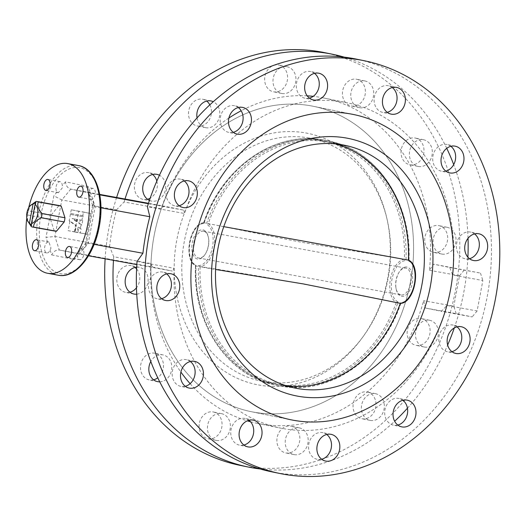<?xml version="1.0" encoding="UTF-8"?>
<svg xmlns="http://www.w3.org/2000/svg" width="526" height="526" viewBox="0 0 526 526"><rect width="100%" height="100%" fill="white"/><g stroke="black" fill="none" stroke-linecap="round" stroke-linejoin="round"><path stroke-width="0.39" stroke-dasharray="2.63 1.97" d="M153.625 379.818A13.63 11.394 -78.5 0 1 149.456 379.969A13.63 11.394 -78.5 0 1 149.259 379.93A13.63 11.394 -78.5 0 1 140.797 364.413A13.63 11.394 -78.5 0 1 154.519 353.183A13.63 11.394 -78.5 0 1 154.71 353.222A13.63 11.394 -78.5 0 1 163.362 363.722A13.63 11.394 -78.5 0 1 157.728 377.806M159.707 381.823A13.63 11.394 101.5 0 0 171.686 369.305A13.63 11.394 101.5 0 0 163.04 354.925A13.63 11.394 101.5 0 0 162.85 354.886A13.63 11.394 101.5 0 0 150.784 361.52M185.284 386.281A13.63 11.394 -78.5 0 1 181.115 386.432A13.63 11.394 -78.5 0 1 180.918 386.393A13.63 11.394 -78.5 0 1 172.462 370.876A13.63 11.394 -78.5 0 1 186.178 359.646A13.63 11.394 -78.5 0 1 186.375 359.685A13.63 11.394 -78.5 0 1 190.34 361.5M213.102 411.957A13.63 11.394 -78.5 0 1 213.3 411.99A13.63 11.394 -78.5 0 1 221.762 427.507A13.63 11.394 -78.5 0 1 208.046 438.737A13.63 11.394 -78.5 0 1 207.849 438.704A13.63 11.394 -78.5 0 1 199.387 423.187A13.63 11.394 -78.5 0 1 213.102 411.957M216.377 440.44A13.63 11.394 101.5 0 0 230.092 429.209A13.63 11.394 101.5 0 0 221.63 413.692A13.63 11.394 101.5 0 0 221.439 413.653A13.63 11.394 101.5 0 0 207.724 424.883A13.63 11.394 101.5 0 0 216.179 440.4A13.63 11.394 101.5 0 0 216.377 440.44M243.873 445.049A13.63 11.394 -78.5 0 1 239.705 445.2A13.63 11.394 -78.5 0 1 239.508 445.16A13.63 11.394 -78.5 0 1 231.052 429.65A13.63 11.394 -78.5 0 1 244.768 418.413A13.63 11.394 -78.5 0 1 244.958 418.453A13.63 11.394 -78.5 0 1 248.93 420.267M290.898 426.145A13.63 11.394 -78.5 0 1 291.095 426.185A13.63 11.394 -78.5 0 1 299.557 441.702A13.63 11.394 -78.5 0 1 285.835 452.932A13.63 11.394 -78.5 0 1 285.644 452.893A13.63 11.394 -78.5 0 1 277.182 437.376A13.63 11.394 -78.5 0 1 290.898 426.145M294.172 454.635A13.63 11.394 101.5 0 0 307.888 443.398A13.63 11.394 101.5 0 0 299.425 427.888A13.63 11.394 101.5 0 0 299.228 427.848A13.63 11.394 101.5 0 0 285.513 439.078A13.63 11.394 101.5 0 0 293.975 454.595A13.63 11.394 101.5 0 0 294.172 454.635M321.669 459.244A13.63 11.394 -78.5 0 1 317.5 459.395A13.63 11.394 -78.5 0 1 317.303 459.356A13.63 11.394 -78.5 0 1 308.847 443.839A13.63 11.394 -78.5 0 1 322.563 432.609A13.63 11.394 -78.5 0 1 322.754 432.648A13.63 11.394 -78.5 0 1 326.725 434.463M367.056 391.962A13.63 11.394 -78.5 0 1 367.247 391.995A13.63 11.394 -78.5 0 1 375.709 407.512A13.63 11.394 -78.5 0 1 361.993 418.742A13.63 11.394 -78.5 0 1 361.796 418.709A13.63 11.394 -78.5 0 1 353.34 403.192A13.63 11.394 -78.5 0 1 367.056 391.962M370.324 420.445A13.63 11.394 101.5 0 0 384.039 409.215A13.63 11.394 101.5 0 0 375.577 393.698A13.63 11.394 101.5 0 0 375.386 393.658A13.63 11.394 101.5 0 0 361.671 404.888A13.63 11.394 101.5 0 0 370.126 420.405A13.63 11.394 101.5 0 0 370.324 420.445M397.82 425.054A13.63 11.394 -78.5 0 1 393.652 425.205A13.63 11.394 -78.5 0 1 393.455 425.166A13.63 11.394 -78.5 0 1 384.999 409.655A13.63 11.394 -78.5 0 1 398.715 398.419A13.63 11.394 -78.5 0 1 398.912 398.458A13.63 11.394 -78.5 0 1 402.877 400.273M421.162 318.552A13.63 11.394 -78.5 0 1 421.359 318.592A13.63 11.394 -78.5 0 1 429.814 334.109A13.63 11.394 -78.5 0 1 416.099 345.339A13.63 11.394 -78.5 0 1 415.908 345.299A13.63 11.394 -78.5 0 1 407.446 329.782A13.63 11.394 -78.5 0 1 421.162 318.552M424.429 347.035A13.63 11.394 101.5 0 0 438.145 335.805A13.63 11.394 101.5 0 0 429.689 320.288A13.63 11.394 101.5 0 0 429.492 320.255A13.63 11.394 101.5 0 0 415.777 331.485A13.63 11.394 101.5 0 0 424.239 347.002A13.63 11.394 101.5 0 0 424.429 347.035M451.926 351.644A13.63 11.394 -78.5 0 1 447.764 351.802A13.63 11.394 -78.5 0 1 447.567 351.762A13.63 11.394 -78.5 0 1 439.105 336.245A13.63 11.394 -78.5 0 1 452.82 325.015A13.63 11.394 -78.5 0 1 453.017 325.055A13.63 11.394 -78.5 0 1 456.989 326.87M438.723 225.595A13.63 11.394 -78.5 0 1 438.921 225.634A13.63 11.394 -78.5 0 1 447.383 241.151A13.63 11.394 -78.5 0 1 433.667 252.381A13.63 11.394 -78.5 0 1 433.47 252.342A13.63 11.394 -78.5 0 1 425.008 236.825A13.63 11.394 -78.5 0 1 438.723 225.595M441.998 254.078A13.63 11.394 101.5 0 0 455.713 242.848A13.63 11.394 101.5 0 0 447.251 227.331A13.63 11.394 101.5 0 0 447.061 227.298A13.63 11.394 101.5 0 0 433.345 238.528A13.63 11.394 101.5 0 0 441.801 254.045A13.63 11.394 101.5 0 0 441.998 254.078M469.494 258.687A13.63 11.394 -78.5 0 1 465.326 258.845A13.63 11.394 -78.5 0 1 465.129 258.805A13.63 11.394 -78.5 0 1 456.673 243.288A13.63 11.394 -78.5 0 1 470.389 232.058A13.63 11.394 -78.5 0 1 470.579 232.097A13.63 11.394 -78.5 0 1 474.551 233.912M415.04 137.996A13.63 11.394 -78.5 0 1 415.238 138.036A13.63 11.394 -78.5 0 1 423.693 153.546A13.63 11.394 -78.5 0 1 409.978 164.783A13.63 11.394 -78.5 0 1 409.787 164.743A13.63 11.394 -78.5 0 1 401.325 149.226A13.63 11.394 -78.5 0 1 415.04 137.996M418.308 166.479A13.63 11.394 101.5 0 0 432.03 155.249A13.63 11.394 101.5 0 0 423.568 139.732A13.63 11.394 101.5 0 0 423.371 139.699A13.63 11.394 101.5 0 0 409.655 150.929A13.63 11.394 101.5 0 0 418.117 166.446A13.63 11.394 101.5 0 0 418.308 166.479M445.805 171.088A13.63 11.394 -78.5 0 1 441.643 171.239A13.63 11.394 -78.5 0 1 441.445 171.206A13.63 11.394 -78.5 0 1 432.983 155.689A13.63 11.394 -78.5 0 1 446.699 144.459A13.63 11.394 -78.5 0 1 446.896 144.492A13.63 11.394 -78.5 0 1 450.867 146.313M356.45 79.222A13.63 11.394 -78.5 0 1 356.648 79.262A13.63 11.394 -78.5 0 1 365.103 94.779A13.63 11.394 -78.5 0 1 351.388 106.009A13.63 11.394 -78.5 0 1 351.197 105.969A13.63 11.394 -78.5 0 1 342.735 90.459A13.63 11.394 -78.5 0 1 356.45 79.222M359.725 107.712A13.63 11.394 101.5 0 0 373.44 96.482A13.63 11.394 101.5 0 0 364.978 80.965A13.63 11.394 101.5 0 0 364.781 80.925A13.63 11.394 101.5 0 0 351.066 92.155A13.63 11.394 101.5 0 0 359.528 107.672A13.63 11.394 101.5 0 0 359.725 107.712M387.221 112.321A13.63 11.394 -78.5 0 1 383.053 112.472A13.63 11.394 -78.5 0 1 382.856 112.432A13.63 11.394 -78.5 0 1 374.394 96.915A13.63 11.394 -78.5 0 1 388.109 85.685A13.63 11.394 -78.5 0 1 388.306 85.725A13.63 11.394 -78.5 0 1 392.278 87.54M278.655 65.033A13.63 11.394 -78.5 0 1 278.852 65.073A13.63 11.394 -78.5 0 1 287.314 80.583A13.63 11.394 -78.5 0 1 273.599 91.82A13.63 11.394 -78.5 0 1 273.402 91.78A13.63 11.394 -78.5 0 1 264.94 76.263A13.63 11.394 -78.5 0 1 278.655 65.033M281.929 93.516A13.63 11.394 101.5 0 0 295.645 82.286A13.63 11.394 101.5 0 0 287.183 66.769A13.63 11.394 101.5 0 0 286.986 66.73A13.63 11.394 101.5 0 0 273.27 77.966A13.63 11.394 101.5 0 0 281.732 93.477A13.63 11.394 101.5 0 0 281.929 93.516M309.426 98.125A13.63 11.394 -78.5 0 1 305.258 98.277A13.63 11.394 -78.5 0 1 305.06 98.244A13.63 11.394 -78.5 0 1 296.605 82.727A13.63 11.394 -78.5 0 1 310.32 71.497A13.63 11.394 -78.5 0 1 310.511 71.529A13.63 11.394 -78.5 0 1 314.482 73.344M209.841 104.871A13.63 11.394 -78.5 0 1 209.276 119.77A13.63 11.394 -78.5 0 1 197.441 126.003A13.63 11.394 -78.5 0 1 197.243 125.964A13.63 11.394 -78.5 0 1 188.788 110.453A13.63 11.394 -78.5 0 1 202.503 99.217A13.63 11.394 -78.5 0 1 202.701 99.256A13.63 11.394 -78.5 0 1 206.665 101.071M197.04 117.916A13.63 11.394 101.5 0 0 205.581 127.667A13.63 11.394 101.5 0 0 205.771 127.706A13.63 11.394 101.5 0 0 219.151 117.857A13.63 11.394 101.5 0 0 213.286 101.722M233.268 132.315A13.63 11.394 -78.5 0 1 229.106 132.467A13.63 11.394 -78.5 0 1 228.909 132.427A13.63 11.394 -78.5 0 1 220.447 116.91A13.63 11.394 -78.5 0 1 234.162 105.68A13.63 11.394 -78.5 0 1 234.359 105.719A13.63 11.394 -78.5 0 1 238.331 107.534M147.504 199.262A13.63 11.394 -78.5 0 1 143.335 199.413A13.63 11.394 -78.5 0 1 143.138 199.374A13.63 11.394 -78.5 0 1 134.676 183.857A13.63 11.394 -78.5 0 1 148.398 172.627A13.63 11.394 -78.5 0 1 148.588 172.666A13.63 11.394 -78.5 0 1 152.56 174.481M156.833 181.089A13.63 11.394 -78.5 0 1 150.193 198.177M149.43 200.413A13.63 11.394 101.5 0 0 151.468 201.077A13.63 11.394 101.5 0 0 151.666 201.11A13.63 11.394 101.5 0 0 165 191.431A13.63 11.394 101.5 0 0 159.444 175.263M179.162 205.719A13.63 11.394 -78.5 0 1 174.994 205.876A13.63 11.394 -78.5 0 1 174.796 205.837A13.63 11.394 -78.5 0 1 166.341 190.32A13.63 11.394 -78.5 0 1 180.056 179.09A13.63 11.394 -78.5 0 1 180.254 179.129A13.63 11.394 -78.5 0 1 184.218 180.944M161.6 298.676A13.63 11.394 -78.5 0 1 157.432 298.834A13.63 11.394 -78.5 0 1 157.235 298.794A13.63 11.394 -78.5 0 1 148.773 283.277A13.63 11.394 -78.5 0 1 162.488 272.047A13.63 11.394 -78.5 0 1 162.685 272.087A13.63 11.394 -78.5 0 1 166.657 273.901M129.935 292.219A13.63 11.394 -78.5 0 1 125.767 292.371A13.63 11.394 -78.5 0 1 125.576 292.331A13.63 11.394 -78.5 0 1 117.114 276.814A13.63 11.394 -78.5 0 1 130.829 265.584A13.63 11.394 -78.5 0 1 131.027 265.623A13.63 11.394 -78.5 0 1 134.991 267.438M136.596 268.937A13.63 11.394 -78.5 0 1 136.458 287.821M136.734 294.179A13.63 11.394 101.5 0 0 148.043 281.279A13.63 11.394 101.5 0 0 139.357 267.32A13.63 11.394 101.5 0 0 139.16 267.287A13.63 11.394 101.5 0 0 136.681 267.162M271.784 471.835A210.643 176.059 101.5 0 0 274.802 472.42A210.643 176.059 101.5 0 0 486.774 298.847A210.643 176.059 101.5 0 0 356.036 59.057M116.608 197.493A210.643 176.059 101.5 0 0 105.128 258.805M240.126 465.372A210.643 176.059 101.5 0 0 243.137 465.957A210.643 176.059 101.5 0 0 455.108 292.39A210.643 176.059 101.5 0 0 324.371 52.593M88.506 255.774L59.28 250.008L152.362 266.991L150.811 263.519L113.715 256.754A210.643 176.059 101.5 0 0 113.471 260.324M113.715 256.754L109.592 246.444L54.914 236.47L46.012 237.384L47.55 242.151L48.957 241.999L50.969 248.101L50.121 250.113A5.576 3.064 100.3 0 1 46.748 252.934A5.576 3.064 100.3 0 1 44.749 246.832A5.576 3.064 100.3 0 1 47.55 242.151M50.121 250.113L51.653 254.88C53.507 251.441 56.045 249.817 59.28 250.008L54.914 236.47L61.818 199.946L116.496 209.92A210.643 176.059 101.5 0 0 109.592 246.444M116.496 209.92L124.07 201.964L161.16 208.737L163.862 206.113L148.477 203.306M124.991 199.019A210.643 176.059 101.5 0 0 124.07 201.964M311.175 105.884A155.814 130.231 -78.5 0 1 313.411 106.311A155.814 130.231 -78.5 0 1 410.116 283.692A155.814 130.231 -78.5 0 1 253.322 412.082A155.814 130.231 -78.5 0 1 251.086 411.648A155.814 130.231 -78.5 0 1 154.381 234.274A155.814 130.231 -78.5 0 1 311.175 105.884A155.814 130.231 -78.5 0 1 313.411 106.311A155.814 130.231 -78.5 0 1 410.116 283.692A155.814 130.231 -78.5 0 1 253.322 412.082A155.814 130.231 -78.5 0 1 251.086 411.648A155.814 130.231 -78.5 0 1 154.381 234.274A155.814 130.231 -78.5 0 1 311.175 105.884M77.966 253.611L81.977 248.739L82.845 249.357A5.576 3.064 100.3 0 1 83.739 254.794A5.576 3.064 100.3 0 1 79.742 259.666A5.576 3.064 100.3 0 1 77.572 255.715L77.966 253.611M89.348 193.344L89.755 191.247A5.576 3.064 100.3 0 1 93.128 188.433A5.576 3.064 100.3 0 1 95.127 194.528A5.576 3.064 100.3 0 1 92.32 199.209L91.34 199.439L89.348 193.344M56.137 186.572A5.576 3.064 100.3 0 1 60.135 181.7A5.576 3.064 100.3 0 1 62.298 185.645L62.357 187.835L58.366 192.713L57.025 192.003A5.576 3.064 100.3 0 1 56.137 186.572M28.674 207.829A55.756 30.607 -79.7 0 0 27.714 212.326A55.756 30.607 -79.7 0 0 26.793 218.132M250.514 421.747A166.038 138.779 101.5 0 0 257.372 423.364A166.038 138.779 101.5 0 0 423.64 300.701L425.396 308.032L441.393 311.293L446.968 305.461L477.115 310.965L482.861 280.522L452.722 275.026L449.677 267.464L433.68 264.197L429.394 270.265A166.038 138.779 101.5 0 0 323.786 98A166.038 138.779 101.5 0 0 321.406 97.54A166.038 138.779 101.5 0 0 313.22 96.343M452.722 275.026A166.038 138.779 101.5 0 0 347.114 102.761A166.038 138.779 101.5 0 0 344.734 102.3A166.038 138.779 101.5 0 0 184.495 213.497L147.398 206.725M307.197 95.844A166.038 138.779 101.5 0 0 241.178 110.756M228.909 118.028A166.038 138.779 101.5 0 0 161.16 208.737M148.345 203.713L183.857 210.196L163.862 206.113M183.857 210.196L184.495 213.497M152.362 266.991L172.357 271.068L136.832 264.591M82.845 249.357L86.008 245.543L85.429 243.604L88.243 243.275L94.128 244.347M100.933 207.803L95.147 206.751L88.243 243.275L79.275 254.091L75.639 255.419L74.416 259.528L77.572 255.715M99.703 194.41L70.786 189.13L99.782 194.857M137.043 261.514L174.139 268.28L172.357 271.068M174.139 268.28A166.038 138.779 101.5 0 0 280.706 428.131A166.038 138.779 101.5 0 0 446.968 305.461M150.811 263.519A166.038 138.779 101.5 0 0 180.898 372.073M190.123 383.664A166.038 138.779 101.5 0 0 247.286 420.833M425.396 308.032L456.187 313.647L472.184 316.908L441.393 311.293M449.677 267.464L480.462 273.079L433.68 264.197M477.115 310.965L472.184 316.908M456.187 313.647L453.78 306.204L423.64 300.701M429.394 270.265L459.533 275.762L453.78 306.204M459.533 275.762L464.465 269.818M480.462 273.079L482.861 280.522M86.008 245.543L93.858 203.976L92.602 205.14L95.147 206.751L90.781 193.213L87.849 190.649L88.217 186.48L65.461 181.832C65.921 185.731 67.696 188.163 70.786 189.13L90.689 193.193M70.786 189.13L61.818 199.946L53.869 195.817L46.012 237.384M260.212 468.982A210.643 176.059 101.5 0 0 394.645 421.26M407.446 408.209A210.643 176.059 101.5 0 0 447.652 345.036M454.3 327.948A210.643 176.059 101.5 0 0 467.897 257.188M468.035 238.311A210.643 176.059 101.5 0 0 453.701 164.605M446.758 148.325A210.643 176.059 101.5 0 0 344.274 57.143M31.271 226.588L54.198 230.769A12.946 7.108 -79.7 0 0 55.309 231.17M28.305 210.781A12.946 7.108 -79.7 0 0 27.516 214.95L50.443 219.132A12.946 7.108 -79.7 0 1 51.232 214.963L28.305 210.781L30.501 205.396M27.648 221.065L27.516 214.95M54.198 230.769L50.443 219.132M51.232 214.963L58.938 205.666A12.946 7.108 -79.7 0 1 60.036 205.712M36.018 201.484L58.938 205.666M35.939 202.576L31.593 225.588M258.444 384.947A128.199 107.153 101.5 0 0 362.296 337.725A128.199 107.153 101.5 0 0 386.755 217.909A128.199 107.153 101.5 0 0 306.047 133.012A128.199 107.153 101.5 0 0 176.828 239.751A128.199 107.153 101.5 0 0 258.444 384.947M309.249 138.049A123.912 103.563 -78.5 0 1 311.024 138.391A123.912 103.563 -78.5 0 1 387.254 220.098A123.912 103.563 -78.5 0 1 363.617 335.904A123.912 103.563 -78.5 0 1 263.243 381.547A123.912 103.563 -78.5 0 1 261.468 381.205A123.912 103.563 -78.5 0 1 184.56 240.145A123.912 103.563 -78.5 0 1 309.249 138.049M223.78 226.653L208.151 223.596L206.343 224.129A124.872 104.372 -78.5 0 1 326.81 140.646A124.872 104.372 -78.5 0 1 331.788 141.704L331.788 141.704A124.872 104.372 -78.5 0 1 408.748 261.06A21.277 11.677 100.3 0 1 414.889 283.862A21.277 11.677 100.3 0 1 400.911 302.562A124.872 104.372 -78.5 0 1 281.864 386.288L281.864 386.288A124.872 104.372 -78.5 0 1 280.443 386.045A124.872 104.372 -78.5 0 1 198.499 265.637L199.992 266.794L215.594 269.457M408.551 260.16L408.748 261.06L408.761 260.225M404.501 259.331A22.302 12.243 -79.7 0 0 390.443 278.898A22.302 12.243 -79.7 0 0 396.334 302.529L396.229 302.509C326.337 287.821 259.601 275.65 196.027 265.985L195.725 265.906C182.844 260.028 189.781 223.162 203.904 222.754L203.582 223.563A21.277 11.677 -79.7 0 0 189.597 242.262A21.277 11.677 -79.7 0 0 195.738 265.071A124.872 104.372 101.5 0 0 272.698 384.421A124.872 104.372 101.5 0 0 277.682 385.479A124.872 104.372 101.5 0 0 398.143 301.996A21.277 11.677 100.3 0 1 392.002 279.194A21.277 11.677 100.3 0 1 405.987 260.495A124.872 104.372 101.5 0 0 324.049 140.087A124.872 104.372 101.5 0 0 322.622 139.837L322.622 139.837A124.872 104.372 101.5 0 0 203.582 223.563L204.101 222.768L300.925 242.17L404.395 259.311L405.987 260.495M396.334 302.529L398.143 301.996M406.979 267.07A14.853 8.153 -79.7 0 0 399.181 272.08A14.853 8.153 -79.7 0 0 396.117 288.859A14.853 8.153 -79.7 0 0 401.463 296.263A14.853 8.153 -79.7 0 0 412.213 283.297A14.853 8.153 -79.7 0 0 406.979 267.07M400.878 294.915A13.63 7.482 100.3 0 1 395.979 288.123A13.63 7.482 100.3 0 1 398.787 272.724A13.63 7.482 100.3 0 1 405.855 268.109A13.63 7.482 100.3 0 1 405.94 268.128A13.63 7.482 100.3 0 1 410.76 282.942A13.63 7.482 100.3 0 1 400.963 294.928A13.63 7.482 100.3 0 1 400.878 294.915M197.513 259.055A14.853 8.153 100.3 0 1 192.279 242.828A14.853 8.153 100.3 0 1 203.029 229.862A14.853 8.153 100.3 0 1 208.368 237.265A14.853 8.153 100.3 0 1 205.304 254.051A14.853 8.153 100.3 0 1 197.513 259.055M203.608 231.216A13.63 7.482 -79.7 0 0 203.523 231.197A13.63 7.482 -79.7 0 0 193.732 243.19A13.63 7.482 -79.7 0 0 198.545 257.996A13.63 7.482 -79.7 0 0 198.631 258.016A13.63 7.482 -79.7 0 0 205.699 253.407A13.63 7.482 -79.7 0 0 208.506 238.008A13.63 7.482 -79.7 0 0 203.608 231.216M195.534 265.558C192.411 321.905 226.213 374.124 272.698 384.421L272.698 384.421A124.899 124.899 0 0 0 281.864 386.288C329.927 395.342 382.823 358.272 400.917 303.108M195.935 265.972L195.738 265.071L195.935 265.972A22.302 12.243 100.3 0 1 190.044 242.335A22.302 12.243 100.3 0 1 204.101 222.768M400.911 302.562L400.391 303.357L400.911 302.562M71.174 214.575L83.404 216.804L83.588 215.831L71.358 213.602L71.174 214.575L70.372 214.411L82.602 216.646L81.911 220.295L82.713 220.46L80.268 220.013L79.617 223.438L81.852 225.023L82.713 220.46M81.109 228.941L78.88 227.357L77.92 232.433L80.366 232.88L81.109 228.941L78.078 227.193L77.118 232.268L74.37 231.769L75.172 231.927L76.369 225.575L69.958 221.025L68.137 230.644L75.172 231.927M87.033 234.241L74.804 232.005L78.716 211.307L90.939 213.543L87.033 234.241L80.366 232.88M74.804 232.005L68.137 230.644M77.118 232.268L77.92 232.433M90.939 213.543L83.476 212.017L82.786 215.667L83.588 215.831M81.911 220.295L79.465 219.848L78.821 223.274L81.05 224.858L80.307 228.777M81.05 224.858L81.852 225.023M82.602 216.646L83.404 216.804M78.716 211.307L71.247 209.789L83.476 212.017M82.786 215.667L70.556 213.438L71.247 209.789M70.556 213.438L71.358 213.602M74.37 231.769L75.566 225.417L69.156 220.867L70.372 214.411M69.156 220.867L69.958 221.025M76.309 221.499L72.095 218.507L76.717 219.349L76.309 221.499L77.112 221.656L72.89 218.665L77.513 219.513L77.112 221.656M79.465 219.848L80.268 220.013M78.821 223.274L79.617 223.438M78.078 227.193L78.88 227.357M75.566 225.417L76.369 225.575M76.717 219.349L77.513 219.513M72.095 218.507L72.89 218.665M98.934 226.601A53.902 29.587 100.3 0 1 59.931 273.638A53.902 29.587 100.3 0 1 40.943 214.766A53.902 29.587 100.3 0 1 79.945 167.722A53.902 29.587 100.3 0 1 98.934 226.601M78.413 165.545A55.756 30.607 -79.7 0 0 38.411 214.279A55.756 30.607 -79.7 0 0 58.399 275.256M51.653 254.88L74.416 259.528M93.858 203.976L92.32 199.209M89.755 191.247L88.217 186.48M65.461 181.832L62.298 185.645M57.025 192.003L53.869 195.817M335.693 143.914A123.702 103.392 101.5 0 0 327.244 141.935A123.702 103.392 101.5 0 0 208.257 223.616M396.229 302.509A123.702 103.392 -78.5 0 1 277.241 384.197A123.702 103.392 -78.5 0 1 196.027 265.985M200.097 266.813A123.702 103.392 101.5 0 0 281.311 385.025A123.702 103.392 101.5 0 0 286.328 385.788M204.193 222.787A123.702 103.392 -78.5 0 1 323.174 141.099A123.702 103.392 -78.5 0 1 404.395 259.311M198.499 265.637A21.277 11.677 -79.7 0 0 212.484 246.937A21.277 11.677 -79.7 0 0 206.343 224.129M208.151 223.596A22.302 12.243 100.3 0 1 214.043 247.233A22.302 12.243 100.3 0 1 199.992 266.794M163.04 354.925L154.71 353.222M194.705 361.382L186.375 359.685M221.63 413.692L213.3 411.99M253.295 420.156L244.958 418.453M299.425 427.888L291.095 426.185M331.084 434.344L322.754 432.648M375.577 393.698L367.247 391.995M407.242 400.161L398.912 398.458M429.689 320.288L421.359 318.592M461.348 326.751L453.017 325.055M447.251 227.331L438.921 225.634M478.916 233.794L470.579 232.097M423.568 139.732L415.238 138.036M455.227 146.195L446.896 144.492M364.978 80.965L356.648 79.262M396.637 87.428L388.306 85.725M287.183 66.769L278.852 65.073M318.848 73.232L310.511 71.529M211.031 100.959L202.701 99.256M242.69 107.422L234.359 105.719M156.919 174.362L148.588 172.666M188.584 180.826L180.254 179.129M171.016 273.783L162.685 272.087M139.357 267.32L131.027 265.623M353.4 114.477L313.411 106.311L353.4 114.477M48.957 241.999L36.524 239.731M81.977 248.739L69.511 246.464M93.128 188.433L80.899 186.197M60.135 181.7L47.905 179.465M323.786 98L347.114 102.761M257.372 423.364L280.706 428.131M75.639 255.419L85.429 243.604M92.602 205.14L85.271 243.939M92.629 205.469L87.849 190.649M58.366 192.713L45.907 190.438M91.34 199.439L78.9 197.171M79.742 259.666L67.512 257.431M46.748 252.934L34.519 250.698M291.082 419.814L251.086 411.648L291.082 419.814M133.906 294.034L125.576 292.331M165.565 300.491L157.235 298.794M183.133 207.533L174.796 205.837M151.468 201.077L143.138 199.374M237.239 134.13L228.909 132.427M205.581 127.667L197.243 125.964M313.391 99.94L305.06 98.244M281.732 93.477L273.402 91.78M391.186 114.135L382.856 112.432M359.528 107.672L351.197 105.969M449.776 172.903L441.445 171.206M418.117 166.446L409.787 164.743M473.466 260.508L465.129 258.805M441.801 254.045L433.47 252.342M455.897 353.465L447.567 351.762M424.239 347.002L415.908 345.299M401.792 426.869L393.455 425.166M370.126 420.405L361.796 418.709M325.633 461.059L317.303 459.356M293.975 454.595L285.644 452.893M247.845 446.863L239.508 445.16M216.179 440.4L207.849 438.704M189.255 388.096L180.918 386.393M157.59 381.633L149.259 379.93M387.254 220.098L386.755 217.909M363.617 335.904L362.296 337.725M311.024 138.391L344.708 145.268M261.468 381.205L295.152 388.083M203.569 223.017C221.663 167.86 274.559 130.79 322.622 139.837A124.899 124.899 0 0 1 331.788 141.704C378.273 152.001 412.075 204.22 408.952 260.567M395.979 288.123L396.117 288.859M398.787 272.724L399.181 272.08M203.523 231.197L405.855 268.109M198.631 258.016L400.963 294.928M208.506 238.008L208.368 237.265M205.699 253.407L205.304 254.051"/><path stroke-width="0.79" d="M157.728 377.806A13.63 11.394 -78.5 0 1 153.625 379.818M150.784 361.52A13.63 11.394 101.5 0 0 157.59 381.633A13.63 11.394 101.5 0 0 157.787 381.672A13.63 11.394 101.5 0 0 159.707 381.823M190.34 361.5A13.63 11.394 -78.5 0 1 194.811 375.314A13.63 11.394 -78.5 0 1 185.284 386.281M194.508 361.349A13.63 11.394 -78.5 0 1 194.705 361.382A13.63 11.394 -78.5 0 1 203.161 376.899A13.63 11.394 -78.5 0 1 189.445 388.129A13.63 11.394 -78.5 0 1 189.255 388.096A13.63 11.394 -78.5 0 1 180.793 372.579A13.63 11.394 -78.5 0 1 194.508 361.349M248.93 420.267A13.63 11.394 -78.5 0 1 253.4 434.088A13.63 11.394 -78.5 0 1 243.873 445.049M253.098 420.116A13.63 11.394 -78.5 0 1 253.295 420.156A13.63 11.394 -78.5 0 1 261.751 435.673A13.63 11.394 -78.5 0 1 248.035 446.903A13.63 11.394 -78.5 0 1 247.845 446.863A13.63 11.394 -78.5 0 1 239.383 431.346A13.63 11.394 -78.5 0 1 253.098 420.116M326.725 434.463A13.63 11.394 -78.5 0 1 331.189 448.277A13.63 11.394 -78.5 0 1 321.669 459.244M330.893 434.312A13.63 11.394 -78.5 0 1 331.084 434.344A13.63 11.394 -78.5 0 1 339.546 449.862A13.63 11.394 -78.5 0 1 325.831 461.092A13.63 11.394 -78.5 0 1 325.633 461.059A13.63 11.394 -78.5 0 1 317.178 445.542A13.63 11.394 -78.5 0 1 330.893 434.312M402.877 400.273A13.63 11.394 -78.5 0 1 407.348 414.093A13.63 11.394 -78.5 0 1 397.82 425.054M407.045 400.122A13.63 11.394 -78.5 0 1 407.242 400.161A13.63 11.394 -78.5 0 1 415.698 415.678A13.63 11.394 -78.5 0 1 401.982 426.908A13.63 11.394 -78.5 0 1 401.792 426.869A13.63 11.394 -78.5 0 1 393.33 411.352A13.63 11.394 -78.5 0 1 407.045 400.122M456.989 326.87A13.63 11.394 -78.5 0 1 461.453 340.684A13.63 11.394 -78.5 0 1 451.926 351.644M461.157 326.718A13.63 11.394 -78.5 0 1 461.348 326.751A13.63 11.394 -78.5 0 1 469.81 342.268A13.63 11.394 -78.5 0 1 456.095 353.498A13.63 11.394 -78.5 0 1 455.897 353.465A13.63 11.394 -78.5 0 1 447.435 337.948A13.63 11.394 -78.5 0 1 461.157 326.718M474.551 233.912A13.63 11.394 -78.5 0 1 479.022 247.726A13.63 11.394 -78.5 0 1 469.494 258.687M478.719 233.761A13.63 11.394 -78.5 0 1 478.916 233.794A13.63 11.394 -78.5 0 1 487.372 249.311A13.63 11.394 -78.5 0 1 473.656 260.541A13.63 11.394 -78.5 0 1 473.466 260.508A13.63 11.394 -78.5 0 1 465.004 244.991A13.63 11.394 -78.5 0 1 478.719 233.761M450.867 146.313A13.63 11.394 -78.5 0 1 455.332 160.128A13.63 11.394 -78.5 0 1 445.805 171.088M455.036 146.156A13.63 11.394 -78.5 0 1 455.227 146.195A13.63 11.394 -78.5 0 1 463.689 161.712A13.63 11.394 -78.5 0 1 449.973 172.942A13.63 11.394 -78.5 0 1 449.776 172.903A13.63 11.394 -78.5 0 1 441.314 157.386A13.63 11.394 -78.5 0 1 455.036 146.156M392.278 87.54A13.63 11.394 -78.5 0 1 396.742 101.36A13.63 11.394 -78.5 0 1 387.221 112.321M396.446 87.388A13.63 11.394 -78.5 0 1 396.637 87.428A13.63 11.394 -78.5 0 1 405.099 102.945A13.63 11.394 -78.5 0 1 391.383 114.175A13.63 11.394 -78.5 0 1 391.186 114.135A13.63 11.394 -78.5 0 1 382.731 98.618A13.63 11.394 -78.5 0 1 396.446 87.388M314.482 73.344A13.63 11.394 -78.5 0 1 318.947 87.165A13.63 11.394 -78.5 0 1 309.426 98.125M318.651 73.193A13.63 11.394 -78.5 0 1 318.848 73.232A13.63 11.394 -78.5 0 1 327.303 88.749A13.63 11.394 -78.5 0 1 313.588 99.979A13.63 11.394 -78.5 0 1 313.391 99.94A13.63 11.394 -78.5 0 1 304.935 84.423A13.63 11.394 -78.5 0 1 318.651 73.193M206.665 101.071A13.63 11.394 -78.5 0 1 209.841 104.871M213.286 101.722A13.63 11.394 101.5 0 0 211.031 100.959A13.63 11.394 101.5 0 0 210.834 100.92A13.63 11.394 101.5 0 0 197.04 117.916M238.331 107.534A13.63 11.394 -78.5 0 1 242.795 121.355A13.63 11.394 -78.5 0 1 233.268 132.315M242.493 107.383A13.63 11.394 -78.5 0 1 242.69 107.422A13.63 11.394 -78.5 0 1 251.152 122.939A13.63 11.394 -78.5 0 1 237.436 134.169A13.63 11.394 -78.5 0 1 237.239 134.13A13.63 11.394 -78.5 0 1 228.777 118.613A13.63 11.394 -78.5 0 1 242.493 107.383M152.56 174.481A13.63 11.394 -78.5 0 1 156.833 181.089M150.193 198.177A13.63 11.394 -78.5 0 1 147.504 199.262M159.444 175.263A13.63 11.394 101.5 0 0 156.919 174.362A13.63 11.394 101.5 0 0 156.728 174.33A13.63 11.394 101.5 0 0 143.309 184.31A13.63 11.394 101.5 0 0 149.43 200.413M184.218 180.944A13.63 11.394 -78.5 0 1 188.689 194.758A13.63 11.394 -78.5 0 1 179.162 205.719M188.387 180.786A13.63 11.394 -78.5 0 1 188.584 180.826A13.63 11.394 -78.5 0 1 197.04 196.343A13.63 11.394 -78.5 0 1 183.324 207.573A13.63 11.394 -78.5 0 1 183.133 207.533A13.63 11.394 -78.5 0 1 174.671 192.023A13.63 11.394 -78.5 0 1 188.387 180.786M166.657 273.901A13.63 11.394 -78.5 0 1 171.121 287.715A13.63 11.394 -78.5 0 1 161.6 298.676M170.825 273.744A13.63 11.394 -78.5 0 1 171.016 273.783A13.63 11.394 -78.5 0 1 179.478 289.3A13.63 11.394 -78.5 0 1 165.762 300.53A13.63 11.394 -78.5 0 1 165.565 300.491A13.63 11.394 -78.5 0 1 157.11 284.98A13.63 11.394 -78.5 0 1 170.825 273.744M134.991 267.438A13.63 11.394 -78.5 0 1 136.596 268.937M136.458 287.821A13.63 11.394 -78.5 0 1 129.935 292.219M136.681 267.162A13.63 11.394 101.5 0 0 125.227 279.983A13.63 11.394 101.5 0 0 133.906 294.034A13.63 11.394 101.5 0 0 134.104 294.067A13.63 11.394 101.5 0 0 136.734 294.179M94.128 244.347L142.921 253.249L137.043 261.514A210.643 176.059 101.5 0 0 271.784 471.835L280.115 473.538A210.643 176.059 101.5 0 0 283.133 474.117A210.643 176.059 101.5 0 0 495.104 300.55A210.643 176.059 101.5 0 0 364.367 60.753A210.643 176.059 101.5 0 0 361.349 60.174A210.643 176.059 101.5 0 0 149.377 233.741A210.643 176.059 101.5 0 0 280.115 473.538M364.367 60.753L356.036 59.057A210.643 176.059 101.5 0 0 353.018 58.471A210.643 176.059 101.5 0 0 147.398 206.725L149.825 216.725L100.933 207.803M142.921 253.249A210.643 176.059 -78.5 0 1 149.825 216.725M344.274 57.143A210.643 176.059 101.5 0 0 332.702 54.29L324.371 52.593A210.643 176.059 101.5 0 0 321.353 52.008A210.643 176.059 101.5 0 0 116.608 197.493M105.128 258.805A210.643 176.059 101.5 0 0 240.126 465.372L248.456 467.075A210.643 176.059 101.5 0 0 251.474 467.653A210.643 176.059 101.5 0 0 260.212 468.982M113.471 260.324A210.643 176.059 101.5 0 0 248.456 467.075M332.702 54.29A210.643 176.059 101.5 0 0 329.69 53.711A210.643 176.059 101.5 0 0 124.991 199.019M351.171 114.043A155.814 130.231 -78.5 0 1 353.4 114.477A155.814 130.231 -78.5 0 1 450.111 291.858A155.814 130.231 -78.5 0 1 293.311 420.241A155.814 130.231 -78.5 0 1 291.082 419.814A155.814 130.231 -78.5 0 1 194.37 242.433A155.814 130.231 -78.5 0 1 351.171 114.043A155.814 130.231 -78.5 0 1 353.4 114.477A155.814 130.231 -78.5 0 1 450.111 291.858A155.814 130.231 -78.5 0 1 293.311 420.241A155.814 130.231 -78.5 0 1 291.082 419.814A155.814 130.231 -78.5 0 1 194.37 242.433A155.814 130.231 -78.5 0 1 351.171 114.043M38.523 245.826A5.576 3.064 -79.7 0 0 36.524 239.731A5.576 3.064 -79.7 0 0 32.52 244.603A5.576 3.064 -79.7 0 0 34.519 250.698A5.576 3.064 -79.7 0 0 38.523 245.826M71.51 252.559A5.576 3.064 -79.7 0 0 69.511 246.464A5.576 3.064 -79.7 0 0 65.513 251.336A5.576 3.064 -79.7 0 0 67.512 257.431A5.576 3.064 -79.7 0 0 71.51 252.559M82.898 192.299A5.576 3.064 -79.7 0 0 80.899 186.197A5.576 3.064 -79.7 0 0 76.901 191.076A5.576 3.064 -79.7 0 0 78.9 197.171A5.576 3.064 -79.7 0 0 82.898 192.299M49.904 185.566A5.576 3.064 -79.7 0 0 47.905 179.465A5.576 3.064 -79.7 0 0 43.908 184.337A5.576 3.064 -79.7 0 0 45.907 190.438A5.576 3.064 -79.7 0 0 49.904 185.566M26.793 218.132A55.756 30.607 -79.7 0 0 47.702 273.303A55.756 30.607 -79.7 0 0 87.704 224.569A55.756 30.607 -79.7 0 0 67.716 163.599A55.756 30.607 -79.7 0 0 28.674 207.829M313.22 96.343A166.038 138.779 101.5 0 0 307.197 95.844M241.178 110.756A166.038 138.779 101.5 0 0 228.909 118.028M136.832 264.591L88.506 255.774M148.477 203.306L99.703 194.41M99.782 194.857L148.345 203.713M180.898 372.073A166.038 138.779 101.5 0 0 190.123 383.664M247.286 420.833A166.038 138.779 101.5 0 0 250.514 421.747M394.645 421.26A210.643 176.059 101.5 0 0 407.446 408.209M447.652 345.036A210.643 176.059 101.5 0 0 454.3 327.948M467.897 257.188A210.643 176.059 101.5 0 0 468.035 238.311M453.701 164.605A210.643 176.059 101.5 0 0 446.758 148.325M27.411 220.473A9.849 5.405 -79.7 0 0 29.443 223.103L31.593 225.588L31.442 223.511A9.849 5.405 -79.7 0 0 37.537 214.884A9.849 5.405 -79.7 0 0 35.032 204.502L35.939 202.576L33.033 204.095A9.849 5.405 -79.7 0 0 30.074 205.857A9.849 5.405 -79.7 0 0 27.411 220.473L31.271 226.588A12.946 7.108 -79.7 0 0 32.382 226.989A12.946 7.108 -79.7 0 0 32.461 227.008A12.946 7.108 -79.7 0 0 33.552 227.054L56.479 231.236A12.946 7.108 -79.7 0 1 55.388 231.19L32.461 227.008M61.22 206.133L38.299 201.951A12.946 7.108 -79.7 0 0 37.188 201.543A12.946 7.108 -79.7 0 0 37.109 201.53L60.036 205.712A12.946 7.108 -79.7 0 1 61.22 206.133L64.974 217.771A12.946 7.108 -79.7 0 1 64.185 221.939L41.265 217.757C36.136 220.374 33.565 223.471 33.552 227.054M41.265 217.757A12.946 7.108 -79.7 0 0 42.047 213.589L64.974 217.771M38.299 201.951C36.978 205.344 38.227 209.223 42.047 213.589M31.442 223.511L35.032 204.502M37.109 201.53A12.946 7.108 -79.7 0 0 36.018 201.484L30.074 205.857M64.185 221.939L56.479 231.236M33.033 204.095L29.443 223.103M346.627 138.088A131.342 109.776 -78.5 0 1 430.242 286.848A131.342 109.776 -78.5 0 1 297.854 396.196A131.342 109.776 -78.5 0 1 214.24 247.444A131.342 109.776 -78.5 0 1 346.627 138.088M296.927 388.425A123.912 103.563 101.5 0 0 421.615 286.322A123.912 103.563 101.5 0 0 344.708 145.268A123.912 103.563 101.5 0 0 342.939 144.926A123.912 103.563 101.5 0 0 218.244 247.023A123.912 103.563 101.5 0 0 295.152 388.083A123.912 103.563 101.5 0 0 296.927 388.425M215.594 269.457L303.561 283.961L400.391 303.357A22.302 12.243 -79.7 0 0 414.442 283.79A22.302 12.243 -79.7 0 0 408.551 260.16L223.78 226.653M78.413 165.545C95.896 168.228 105.075 197.592 99.23 226.667C94.128 255.426 75.442 278.846 58.399 275.256A55.756 30.607 -79.7 0 0 98.401 226.522A55.756 30.607 -79.7 0 0 78.413 165.545L67.716 163.599M408.459 260.14A123.702 103.392 101.5 0 0 335.693 143.914M286.328 385.788A123.702 103.392 101.5 0 0 400.299 303.338M58.399 275.256L47.702 273.303M400.588 303.37C414.705 302.963 421.642 266.097 408.761 260.225"/></g></svg>

